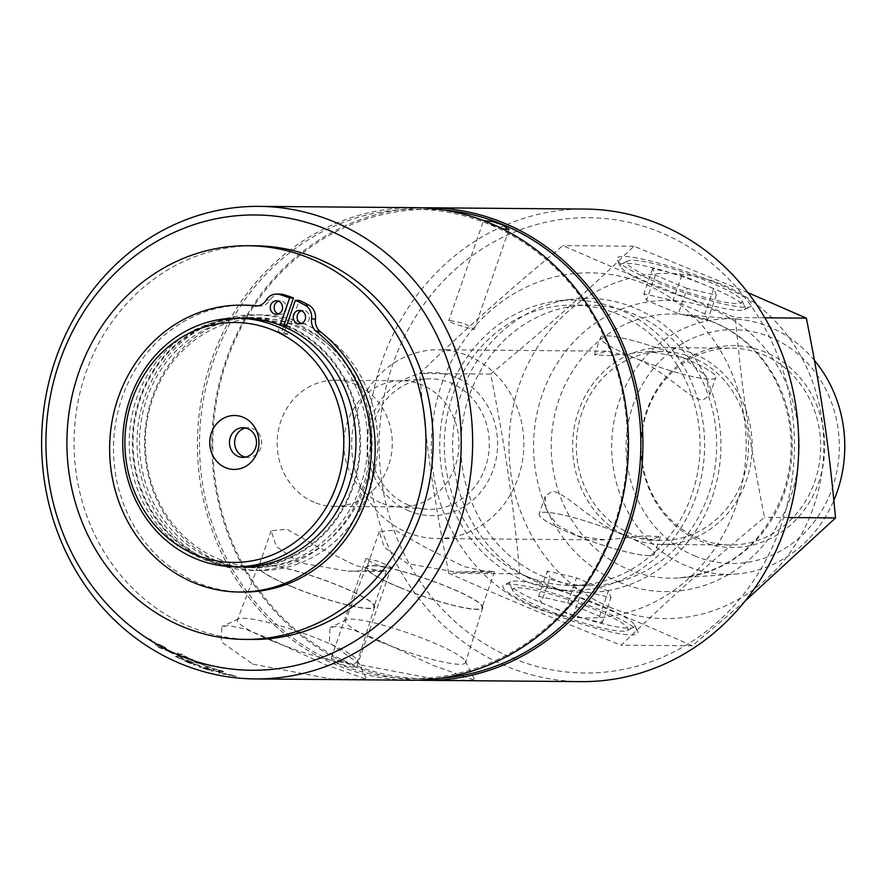 <?xml version="1.0" encoding="UTF-8"?>
<svg xmlns="http://www.w3.org/2000/svg" width="888" height="888" viewBox="0 0 888 888"><rect width="100%" height="100%" fill="white"/><g stroke="black" fill="none" stroke-linecap="round" stroke-linejoin="round"><path stroke-width="0.67" stroke-dasharray="4.44 3.33" d="M218.37 670.673L222.389 671.028L218.37 670.673L222.433 671.617L218.37 670.673M222.389 671.028L222.433 671.617L222.389 671.028M220.49 670.462L218.104 670.207L218.825 670.995L223.51 671.783L220.49 670.462L218.071 670.329L218.792 671.128L223.487 671.916L220.457 670.595M223.51 671.783L222.777 671.028L223.51 671.783M218.104 670.207L218.792 671.128L218.104 670.207M207.148 667.188L211.033 667.221L205.572 666.1L207.104 667.321L210.989 667.354A236.297 215.518 90.5 0 1 209.99 666.988L205.073 666.222L206.46 667.088A236.297 215.518 -89.5 0 0 207.104 667.321M184.116 657.076L185.947 657.83L184.116 657.076M185.337 657.087L185.947 657.83L185.337 657.087M185.692 657.076L184.915 656.276L187.29 657.098L184.859 656.399L188.045 658.008L185.636 657.198M183.927 655.766L184.438 656.532L182.184 656.11L183.661 657.187L189.311 658.419L183.927 655.766L184.382 656.654L182.429 656.043L183.705 657.065L189.077 658.374L187.623 657.22L183.872 655.888L184.382 656.654L183.927 655.766M186.991 658.208L186.602 657.631L186.991 658.208M226.107 673.604L222.444 673.737L223.798 674.048L230.858 674.802L228.738 675.102L230.003 675.346L232.412 674.991L223.909 673.948L226.085 673.726A236.297 215.518 90.5 0 1 224.831 673.426L222.411 673.87A236.297 215.518 -89.5 0 0 223.776 674.181L230.836 674.936L228.716 675.235A236.297 215.518 -89.5 0 0 229.981 675.479L232.39 675.124A236.297 215.518 90.5 0 1 231.102 674.847L223.887 674.081L226.085 673.726M219.913 672.027L213.753 670.251L211.311 670.806L214.741 670.695L219.891 672.16A236.297 215.518 90.5 0 1 213.719 670.373L211.277 670.94A236.297 215.518 -89.5 0 0 212.543 671.306L214.707 670.817A236.297 215.518 -89.5 0 0 219.614 672.216L219.891 672.16M194.561 664.113L193.196 664.513L194.439 665.012L196.337 664.513L199.178 665.334L200.533 666.433L199.167 666.799L201.831 666.988L195.06 664.135L193.162 664.646A236.297 215.518 -89.5 0 0 194.394 665.134L196.292 664.635L199.134 665.456L200.488 666.555L199.123 666.932A236.297 215.518 -89.5 0 0 200.377 667.388L201.865 666.866L199.733 665.356L194.528 664.235M157.964 646.797L157.243 645.476L158.408 645.088A236.153 215.396 -89.5 0 0 163.758 648.506L157.909 646.908L157.176 645.598L158.342 645.21A236.297 215.518 -89.5 0 0 163.692 648.629L157.909 646.908M168.831 651.548L156.954 646.209L155.433 644.277L156.599 643.889L149.373 638.705L156.699 643.889L159.44 644.766L159.651 645.665L158.508 645.088L163.858 648.506L165.013 648.129L164.269 646.841L158.874 644.244L165.301 647.43L166.866 649.261L165.701 649.639L173.338 654.056L168.776 651.614A236.297 215.518 90.5 0 1 165.645 649.761L166.8 649.383L165.235 647.552A236.297 215.518 90.5 0 1 163.403 646.375L158.808 644.366A236.297 215.518 -89.5 0 0 160.617 645.565L164.213 646.964L164.957 648.251L163.792 648.629A236.297 215.518 90.5 0 1 158.441 645.21L158.73 645.221A236.297 215.518 -89.5 0 0 159.596 645.787L159.374 644.877L156.077 643.434A236.297 215.518 -89.5 0 0 156.921 644.011L156.632 644A236.297 215.518 90.5 0 1 149.295 638.816L149.284 638.872A236.297 215.518 -89.5 0 0 156.532 644L155.367 644.388L156.887 646.32A236.297 215.518 -89.5 0 0 158.708 647.485A236.297 215.518 -89.5 0 0 158.719 647.496L165.545 649.761A236.297 215.518 -89.5 0 0 168.764 651.659M178.999 656.232A236.153 215.396 -89.5 0 0 180.419 656.954L183.095 658.585L182.584 659.074L178.599 657.742A236.153 215.396 90.5 0 1 177.023 656.942L178.954 656.354A236.297 215.518 -89.5 0 0 180.364 657.076L183.039 658.718L182.54 659.196L178.555 657.864A236.297 215.518 90.5 0 1 176.967 657.065L178.954 656.354M183.095 658.585L182.54 659.196L183.095 658.585M181.319 657.164L178.111 655.51L175.547 656.443L179.787 658.53L184.504 659.462L183.794 659.784L181.263 657.287A236.297 215.518 90.5 0 1 178.055 655.633L175.491 656.565A236.297 215.518 -89.5 0 0 178.188 657.93L183.794 659.784L182.717 657.908L181.263 657.287M194.106 663.103L187.124 659.995L184.593 660.839L191.231 663.713L186.092 661.294L192.474 663.258L187.168 660.938L188.045 660.65L194.061 663.225A236.297 215.518 90.5 0 1 187.079 660.117L184.549 660.961A236.297 215.518 -89.5 0 0 191.186 663.847L191.475 663.758A236.297 215.518 90.5 0 1 186.047 661.416L186.835 661.16A236.297 215.518 -89.5 0 0 192.141 663.469L192.43 663.38A236.297 215.518 90.5 0 1 187.124 661.061L188.001 660.772A236.297 215.518 -89.5 0 0 193.773 663.314L194.061 663.225M204.817 668.153A236.153 215.396 -89.5 0 0 206.815 668.819L208.68 669.685L206.149 669.053A236.153 215.396 90.5 0 1 204.051 668.353L204.773 668.275A236.297 215.518 -89.5 0 0 206.782 668.953L208.647 669.807L206.116 669.175A236.297 215.518 90.5 0 1 204.007 668.475L204.773 668.275M205.949 667.854A236.153 215.396 -89.5 0 0 208.169 668.62L210.301 669.596L207.592 668.919A236.153 215.396 90.5 0 1 205.095 668.076L205.916 667.987A236.297 215.518 -89.5 0 0 208.136 668.742L210.267 669.719L207.559 669.053A236.297 215.518 90.5 0 1 205.061 668.209L205.916 667.987M209.635 668.942L204.984 667.343L202.519 667.998L209.823 670.052L209.146 669.508L211.855 669.929L209.59 669.064A236.297 215.518 90.5 0 1 204.95 667.476L202.475 668.12A236.297 215.518 -89.5 0 0 205.483 669.13L209.79 670.174L209.113 669.641L211.577 669.996L209.59 669.064M209.823 670.052L209.146 669.508L209.823 670.052M222.622 672.738L218.925 672.882L222.588 672.871A236.297 215.518 90.5 0 1 221.312 672.538L218.892 673.015A236.297 215.518 -89.5 0 0 220.169 673.337L222.588 672.871M235.076 675.99L232.423 675.657L235.054 676.123M233.411 675.979L232.423 675.657L233.411 675.979M232.057 675.59L236.63 676.456L232.057 675.59M233.611 675.879A236.153 215.396 -89.5 0 0 234.077 675.968L233.722 675.957A236.153 215.396 90.5 0 1 233.289 675.879L233.588 676.012A236.297 215.518 -89.5 0 0 234.055 676.101L233.699 676.09A236.297 215.518 90.5 0 1 233.267 676.012L233.588 676.012M234.21 675.89L232.756 675.812L234.188 676.023A236.297 215.518 90.5 0 1 233.81 675.957L232.745 675.946A236.297 215.518 -89.5 0 0 233.555 676.09L235.797 676.301A236.297 215.518 90.5 0 1 235.331 676.212L233.955 676.057A236.297 215.518 90.5 0 1 233.733 676.012L234.188 676.023M178.743 654.456L182.628 654.478L178.655 653.945L177.345 652.902L178.688 654.567L182.573 654.6A236.297 215.518 90.5 0 1 181.629 654.09L178.599 654.068L176.834 653.013L178.077 654.234A236.297 215.518 -89.5 0 0 178.688 654.567M191.963 660.062L189.555 659.307L192.596 660.883L189.51 659.429L192.596 660.883L191.963 660.062M190.232 660.05L189.555 659.307L190.232 660.05M193.551 659.973L190.376 658.907L193.529 660.816L188.178 658.929L194.261 661.382L195.171 661.094L194.306 661.26L193.551 659.973L190.321 659.029L193.473 660.938L188.5 658.952L194.261 661.382L193.495 660.095M193.184 659.984L193.584 660.95L193.184 659.984M195.571 662.337L199.556 662.837L199.567 663.503L195.571 662.337M199.556 662.837L199.523 663.625L199.556 662.837M197.735 662.048L194.528 661.849L195.948 662.936L201.387 663.891L197.735 662.048L195.371 661.682L196.004 662.803L200.544 664.046L197.691 662.171M205.283 665.5L201.743 664.291L205.239 665.634A236.297 215.518 90.5 0 1 202.187 664.413L201.698 664.413A236.297 215.518 -89.5 0 0 204.762 665.623L205.239 665.634M213.52 669.363L217.405 669.397L211.921 668.375L213.486 669.497L217.371 669.53A236.297 215.518 90.5 0 1 216.361 669.197L211.422 668.498L212.831 669.286A236.297 215.518 -89.5 0 0 213.486 669.497M414.929 207.659A236.297 215.518 -89.5 0 0 201.21 400.366A236.297 215.518 -89.5 0 0 336.064 664.801A236.297 215.518 -89.5 0 0 411.022 680.219M252.814 664.113L331.08 678.965L366.711 679.342L325.619 664.712L267.987 638.283L245.155 629.004L228.416 625.54L221.878 626.728L221.279 641.88L252.814 664.113M243.601 318.226A124.309 113.375 -89.5 0 0 129.204 441.591A124.309 113.375 -89.5 0 0 241.547 566.833M301.287 323.554A6.738 6.149 -89.5 0 0 303.219 323.909A6.738 6.149 -89.5 0 0 309.013 319.569A6.738 6.149 -89.5 0 0 303.33 310.423A6.738 6.149 -89.5 0 0 301.387 310.756M278.31 313.964A6.738 6.149 -89.5 0 0 280.242 314.33A6.738 6.149 -89.5 0 0 286.036 309.979A6.738 6.149 -89.5 0 0 280.353 300.843A6.738 6.149 -89.5 0 0 278.41 301.165M257.742 305.894A143.456 130.847 90.5 0 1 258.541 305.983A13.487 12.299 -89.5 0 0 259.773 306.06A13.487 12.299 -89.5 0 0 270.085 300.077A13.487 12.299 90.5 0 1 280.408 294.106M243.157 592.063A143.456 130.847 90.5 0 1 113.509 447.53A143.456 130.847 90.5 0 1 245.532 305.161M286.658 325.408A125.119 114.119 90.5 0 1 290.032 326.862L299.245 300.399M284.282 324.464A125.119 114.119 90.5 0 0 247.486 317.449A125.119 114.119 90.5 0 0 132.334 441.625A125.119 114.119 90.5 0 0 245.41 567.676A125.119 114.119 90.5 0 0 353.047 487.035A125.119 114.119 90.5 0 0 290.032 326.862L289.766 327.617A124.309 113.375 -89.5 0 0 286.913 326.373A124.309 113.375 -89.5 0 0 286.391 326.162M285.892 327.583L283.616 334.143L287.479 334.177L289.766 327.617A124.309 113.375 -89.5 0 1 357.553 467.144A124.309 113.375 -89.5 0 1 245.421 566.866A124.309 113.375 -89.5 0 1 133.067 441.625A124.309 113.375 -89.5 0 1 247.475 318.259A124.309 113.375 -89.5 0 1 284.027 325.219M283.561 326.562L281.74 331.779L277.866 331.746L280.153 325.186M283.616 334.143A117.294 106.982 -89.5 0 0 277.866 331.746M287.479 334.177A117.294 106.982 -89.5 0 0 281.74 331.779M211.988 562.071A127.794 116.561 -89.5 0 0 252.536 570.418A127.794 116.561 -89.5 0 0 368.12 466.189A127.794 116.561 -89.5 0 0 295.182 323.165A127.794 116.561 -89.5 0 0 254.645 314.829A127.794 116.561 -89.5 0 0 139.05 419.058A127.794 116.561 -89.5 0 0 211.988 562.071M360.195 487.09A125.119 114.119 -89.5 0 0 254.623 317.516A125.119 114.119 -89.5 0 0 139.472 441.68A125.119 114.119 -89.5 0 0 252.558 567.732A125.119 114.119 -89.5 0 0 360.195 487.09M251.959 639.46A196.847 179.543 90.5 0 1 74.059 441.136A196.847 179.543 90.5 0 1 255.211 245.787M709.967 287.035A66.278 9.468 -160.8 0 1 745.176 307.082A66.278 9.468 -160.8 0 1 744.277 309.668A66.278 9.468 -160.8 0 1 655.622 286.58A66.278 9.468 -160.8 0 1 620.412 266.533A66.278 9.468 -160.8 0 1 621.311 263.947A66.278 9.468 -160.8 0 1 709.967 287.035M659.495 281.685A61.017 8.713 -160.8 0 1 627.905 260.85A61.017 8.713 -160.8 0 1 709.523 282.095A61.017 8.713 -160.8 0 1 741.935 300.555A61.017 8.713 -160.8 0 1 717.493 300.677A61.017 8.713 -160.8 0 1 659.495 281.685M683.183 357.709A61.017 8.713 -160.8 0 1 714.773 378.543A61.017 8.713 -160.8 0 1 633.166 357.298A61.017 8.713 -160.8 0 1 600.743 338.828A61.017 8.713 -160.8 0 1 625.185 338.716A61.017 8.713 -160.8 0 1 683.183 357.709A61.028 8.713 19.2 0 0 600.543 337.418A61.028 8.713 19.2 0 0 600.743 338.816A61.028 8.713 19.2 0 0 633.155 357.287A61.028 8.713 19.2 0 0 714.785 378.532A61.028 8.713 19.2 0 0 715.806 377.555A61.028 8.713 19.2 0 0 683.194 357.698L649.306 351.526L609.856 355.6L594.494 354.8L607.17 351.171L633.155 357.298C662.237 368.365 689.576 399.6 702.885 400.111L709.756 394.938L706.004 375.935L683.194 357.709M687.157 288.422L655.322 275.136L652.669 268.609L681.851 275.358L713.686 288.633L716.339 295.171L687.157 288.422L678.377 313.619L646.542 300.344L643.889 293.817L673.071 300.566L704.905 313.841L707.558 320.368L678.377 313.619M716.339 295.171L707.558 320.368M713.686 288.633L704.905 313.841M681.851 275.358L673.071 300.566M652.669 268.609L643.889 293.817M655.322 275.136L646.542 300.344M599.289 604.839A66.278 9.468 19.2 0 0 510.633 581.762A66.278 9.468 19.2 0 0 509.734 584.337A66.278 9.468 19.2 0 0 544.943 604.395A66.278 9.468 19.2 0 0 633.599 627.472A66.278 9.468 19.2 0 0 634.498 624.897A66.278 9.468 19.2 0 0 599.289 604.839M545.387 609.335A61.017 8.713 19.2 0 0 627.006 630.58A61.017 8.713 19.2 0 0 595.415 609.745A61.017 8.713 19.2 0 0 537.418 590.753A61.017 8.713 19.2 0 0 512.975 590.875A61.017 8.713 19.2 0 0 545.387 609.335M621.744 534.132A61.017 8.713 19.2 0 0 540.137 512.887A61.017 8.713 19.2 0 0 571.728 533.721A61.017 8.713 19.2 0 0 629.725 552.713A61.017 8.713 19.2 0 0 654.167 552.591A61.017 8.713 19.2 0 0 621.744 534.132A61.028 8.713 -160.8 0 1 654.167 552.602A61.028 8.713 -160.8 0 1 654.367 554.001A61.028 8.713 -160.8 0 1 571.717 533.732A61.028 8.713 -160.8 0 1 539.105 513.863A61.028 8.713 -160.8 0 1 540.115 512.887A61.028 8.713 -160.8 0 1 621.755 534.143L647.74 540.248L660.417 536.618L645.054 535.819L605.605 539.904L578.576 536.163L557.486 525.241L546.153 510.023L545.154 496.492L552.025 491.319C565.334 491.819 592.673 523.065 621.755 534.132M541.225 602.785L573.06 616.072L602.242 622.821L599.589 616.283L567.754 603.008L538.572 596.259L541.225 602.785L549.994 577.589L581.84 590.864L611.022 597.613L608.369 591.086L576.534 577.799L547.352 571.051L549.994 577.589M538.572 596.259L547.352 571.051M567.754 603.008L576.534 577.799M599.589 616.283L608.369 591.086M602.242 622.821L611.022 597.613M573.06 616.072L581.84 590.864M489.688 571.095L494.516 571.783L490.287 572.383L463.825 566.522L426.529 548.029L394.994 530.114L379.254 531.646L384.36 547.274L407.625 563.691L456.066 572.105L489.688 571.095M381.574 570.207L386.402 570.895L382.173 571.495L355.711 565.623L318.415 547.141L286.88 529.215L271.14 530.758L276.246 546.386L299.511 562.803L347.952 571.206L381.574 570.207M390.187 567.576L391.397 567.321L379.143 561.538L365.934 558.452L372.949 563.414C380.33 566.1 386.08 567.488 390.187 567.576M449.95 320.413L464.835 323.676L474.203 329.548L456.143 324.497C449.417 321.811 447.352 320.457 449.95 320.413L448.74 320.679L483.616 220.524M218.215 558.852A124.309 113.375 -89.5 0 0 257.642 566.966A124.309 113.375 -89.5 0 0 370.074 465.59A124.309 113.375 -89.5 0 0 299.134 326.473A124.309 113.375 -89.5 0 0 259.707 318.359A124.309 113.375 -89.5 0 0 147.275 419.747A124.309 113.375 -89.5 0 0 218.215 558.852M302.753 323.232A127.794 116.561 90.5 0 1 375.691 466.256A127.794 116.561 90.5 0 1 260.095 570.485A127.794 116.561 90.5 0 1 144.589 441.725A127.794 116.561 90.5 0 1 262.204 314.896A127.794 116.561 90.5 0 1 302.753 323.232M814.474 360.45A127.783 116.55 -89.5 0 0 769.829 327.106A127.783 116.55 -89.5 0 0 737.395 319.147A127.783 116.55 -89.5 0 0 614.54 418.625A127.783 116.55 -89.5 0 0 686.646 565.978A127.783 116.55 -89.5 0 0 735.286 574.081A127.783 116.55 -89.5 0 0 833.876 500.344M610.2 607.337A172.572 157.409 90.5 0 1 519.325 384.693A172.572 157.409 90.5 0 1 722.543 284.726A172.572 157.409 90.5 0 1 813.408 507.37A172.572 157.409 90.5 0 1 610.2 607.337M713.83 282.129A71.54 10.223 -160.8 0 1 750.871 306.56A71.54 10.223 -160.8 0 1 655.178 281.651A71.54 10.223 -160.8 0 1 617.171 260.006A71.54 10.223 -160.8 0 1 645.82 259.862A71.54 10.223 -160.8 0 1 713.83 282.129M599.733 609.779A71.54 10.223 19.2 0 0 504.04 584.87A71.54 10.223 19.2 0 0 541.081 609.29A71.54 10.223 19.2 0 0 609.079 631.568A71.54 10.223 19.2 0 0 637.739 631.424A71.54 10.223 19.2 0 0 599.733 609.779M631.668 534.21A94.372 86.081 90.5 0 1 577.811 428.604A94.372 86.081 90.5 0 1 663.17 351.626A94.372 86.081 90.5 0 1 693.106 357.786A94.372 86.081 90.5 0 1 746.963 463.403A94.372 86.081 90.5 0 1 661.604 540.37A94.372 86.081 90.5 0 1 631.668 534.21M468.476 355.933A94.372 86.081 90.5 0 1 522.344 461.549A94.372 86.081 90.5 0 1 436.974 538.517A94.372 86.081 90.5 0 1 407.037 532.356A94.372 86.081 90.5 0 1 353.18 426.74A94.372 86.081 90.5 0 1 438.539 349.772A94.372 86.081 90.5 0 1 468.476 355.933M245.443 457.109A14.83 13.531 -89.5 0 0 248.041 457.409A14.83 13.531 -89.5 0 0 260.795 447.852A14.83 13.531 -89.5 0 0 248.285 427.75A14.83 13.531 -89.5 0 0 245.687 428.005M747.94 292.674L633.921 246.22C583.15 295.138 549.45 325.219 490.653 374.07C505.816 450.505 512.676 497.502 519.824 573.859C589.776 601.409 630.336 618.326 692.263 645.798L745.154 601.021M448.773 573.282C433.599 496.847 426.74 449.85 419.602 373.482C470.374 324.564 504.073 294.483 562.87 245.632L646.109 281.574L735.308 317.56C742.446 393.928 749.317 440.925 764.479 517.36C705.683 566.211 671.983 596.292 621.212 645.21C551.259 617.671 510.689 600.754 448.773 573.282L519.824 573.859M532.589 606.693A172.572 157.409 -89.5 0 0 735.808 506.737A172.572 157.409 -89.5 0 0 644.932 284.093A172.572 157.409 -89.5 0 0 441.725 384.049A172.572 157.409 -89.5 0 0 532.589 606.693M764.846 317.804L735.308 317.56M788.344 517.549L764.479 517.36M633.921 246.22L562.87 245.632M490.653 374.07L419.602 373.482M692.263 645.798L621.212 645.21M314.197 502.275A63.092 57.554 90.5 0 1 278.177 431.657A63.092 57.554 90.5 0 1 335.253 380.197A63.092 57.554 90.5 0 1 355.267 384.315A63.092 57.554 90.5 0 1 391.275 454.934A63.092 57.554 90.5 0 1 334.21 506.393A63.092 57.554 90.5 0 1 314.197 502.275M380.863 502.819A63.092 57.554 90.5 0 1 344.511 434.376A63.092 57.554 90.5 0 1 397.924 380.874A63.092 57.554 90.5 0 1 401.92 380.752A63.092 57.554 90.5 0 1 421.933 384.87A63.092 57.554 90.5 0 1 457.953 455.477A63.092 57.554 90.5 0 1 400.877 506.937A63.092 57.554 90.5 0 1 396.881 506.759A63.092 57.554 90.5 0 1 380.863 502.819M408.536 505.083A65.257 59.529 90.5 0 1 370.94 434.288A65.257 59.529 90.5 0 1 426.185 378.943A65.257 59.529 90.5 0 1 451.026 383.083A65.257 59.529 90.5 0 1 487.845 458.341A65.257 59.529 90.5 0 1 425.108 509.146A65.257 59.529 90.5 0 1 408.536 505.083M409.068 510.966A71.54 65.246 90.5 0 1 371.395 418.67A71.54 65.246 90.5 0 1 455.633 377.234A71.54 65.246 90.5 0 1 493.306 469.53A71.54 65.246 90.5 0 1 409.068 510.966M630.347 537.995A98.424 89.766 90.5 0 1 574.181 427.85A98.424 89.766 90.5 0 1 663.203 347.585A98.424 89.766 90.5 0 1 694.427 354.012A98.424 89.766 90.5 0 1 750.593 464.147A98.424 89.766 90.5 0 1 661.571 544.422A98.424 89.766 90.5 0 1 630.347 537.995M698.889 538.561A98.424 89.766 90.5 0 1 642.723 428.416A98.424 89.766 90.5 0 1 731.734 348.151A98.424 89.766 90.5 0 1 762.959 354.578A98.424 89.766 90.5 0 1 819.136 464.713A98.424 89.766 90.5 0 1 730.114 544.988A98.424 89.766 90.5 0 1 698.889 538.561M765.545 352.259A100.91 92.041 -89.5 0 0 646.708 410.711A100.91 92.041 -89.5 0 0 699.844 540.903A100.91 92.041 -89.5 0 0 818.681 482.45A100.91 92.041 -89.5 0 0 765.545 352.259M694.638 555.855A116.905 106.627 -89.5 0 0 832.3 488.134A116.905 106.627 -89.5 0 0 770.751 337.318A116.905 106.627 -89.5 0 0 633.089 405.028A116.905 106.627 -89.5 0 0 694.638 555.855M543.123 576.456A140.215 127.894 -89.5 0 0 587.601 585.603A140.215 127.894 -89.5 0 0 714.429 471.251A140.215 127.894 -89.5 0 0 634.398 314.33A140.215 127.894 -89.5 0 0 589.921 305.183A140.215 127.894 -89.5 0 0 463.103 419.536A140.215 127.894 -89.5 0 0 543.123 576.456M526.54 576.312A140.215 127.894 -89.5 0 0 571.028 585.47A140.215 127.894 -89.5 0 0 697.846 471.117A140.215 127.894 -89.5 0 0 617.826 314.197A140.215 127.894 -89.5 0 0 573.337 305.05A140.215 127.894 -89.5 0 0 446.52 419.402A140.215 127.894 -89.5 0 0 526.54 576.312M581.285 681.629A236.297 215.518 90.5 0 1 506.327 666.211A236.297 215.518 90.5 0 1 371.473 401.776A236.297 215.518 90.5 0 1 585.192 209.069M512.676 658.175A227.661 207.648 -89.5 0 0 791.819 409.057A227.661 207.648 -89.5 0 0 455.833 268.898A227.661 207.648 -89.5 0 0 512.676 658.175M422.133 207.848A236.297 215.518 -89.5 0 0 214.985 404.384A236.297 215.518 -89.5 0 0 350.483 664.923A236.297 215.518 -89.5 0 0 418.226 680.153M360.928 665.001L439.194 679.853L474.825 680.241L433.733 665.611L376.101 639.182L353.269 629.892L336.53 626.44L329.992 627.616L329.393 642.779L360.928 665.001M538.905 582.839A147.075 134.144 -89.5 0 0 569.93 591.308A147.075 134.144 -89.5 0 0 716.894 480.896A147.075 134.144 -89.5 0 0 634.643 307.914A147.075 134.144 -89.5 0 0 572.338 299.189A147.075 134.144 -89.5 0 0 453.735 426.74A147.075 134.144 -89.5 0 0 538.905 582.839M502.053 228.638L490.931 224.609L483.605 220.579M337.163 663.292A234.676 214.041 -89.5 0 0 411.61 678.61A234.676 214.041 -89.5 0 0 623.864 487.223A234.676 214.041 -89.5 0 0 489.932 224.597A234.676 214.041 -89.5 0 0 415.484 209.279A234.676 214.041 -89.5 0 0 203.23 400.677A234.676 214.041 -89.5 0 0 337.163 663.292M444.721 210.179A234.676 214.041 -89.5 0 0 428.749 209.39A234.676 214.041 -89.5 0 0 216.494 400.777A234.676 214.041 -89.5 0 0 350.427 663.403A234.676 214.041 -89.5 0 0 424.875 678.721A234.676 214.041 -89.5 0 0 440.859 678.199M349.217 663.392L331.058 658.607L338.161 663.303L347.963 666.522L356.521 667.487L349.217 663.392M271.362 640.614A63.57 9.08 -160.8 0 1 237.407 619.891A63.57 9.08 -160.8 0 1 238.45 618.914A63.57 9.08 -160.8 0 1 300.41 632.256A63.57 9.08 -160.8 0 1 357.254 660.284A63.57 9.08 -160.8 0 1 357.464 661.693A63.57 9.08 -160.8 0 1 271.362 640.614M291.297 586.38A61.028 8.713 19.2 0 0 373.948 606.648A61.028 8.713 19.2 0 0 319.181 578.354A61.028 8.713 19.2 0 0 258.686 566.511A61.028 8.713 19.2 0 0 291.297 586.38M290.998 586.38A61.749 8.825 -160.8 0 1 258.008 566.244A61.749 8.825 -160.8 0 1 341.636 586.79A61.749 8.825 -160.8 0 1 374.647 606.859A61.749 8.825 -160.8 0 1 290.998 586.38M379.476 641.513A63.57 9.08 -160.8 0 1 345.521 620.779A63.57 9.08 -160.8 0 1 346.564 619.802A63.57 9.08 -160.8 0 1 408.524 633.155A63.57 9.08 -160.8 0 1 465.368 661.172A63.57 9.08 -160.8 0 1 465.578 662.592A63.57 9.08 -160.8 0 1 379.476 641.513M399.411 587.268A61.028 8.713 19.2 0 0 482.062 607.547A61.028 8.713 19.2 0 0 427.295 579.242A61.028 8.713 19.2 0 0 366.8 567.41A61.028 8.713 19.2 0 0 399.411 587.268M399.112 587.268A61.749 8.825 -160.8 0 1 366.122 567.132A61.749 8.825 -160.8 0 1 449.75 587.69A61.749 8.825 -160.8 0 1 482.761 607.747A61.749 8.825 -160.8 0 1 399.112 587.268M524.919 580.974A145.21 132.445 -89.5 0 0 555.544 589.343A145.21 132.445 -89.5 0 0 700.654 480.319A145.21 132.445 -89.5 0 0 619.447 309.535A145.21 132.445 -89.5 0 0 557.93 300.921A145.21 132.445 -89.5 0 0 440.837 426.862A145.21 132.445 -89.5 0 0 524.919 580.974M266.222 300.055L270.085 300.077M257.12 305.971L258.541 305.983M714.718 322.622A132.09 120.479 -89.5 0 0 681.185 314.385A132.09 120.479 -89.5 0 0 554.19 417.227A132.09 120.479 -89.5 0 0 628.726 569.541A132.09 120.479 -89.5 0 0 679.009 577.91A132.09 120.479 -89.5 0 0 784.27 493.029A132.09 120.479 -89.5 0 0 714.718 322.622M618.991 582.095A145.565 132.767 90.5 0 1 542.335 394.294A145.565 132.767 90.5 0 1 713.752 309.979A145.565 132.767 90.5 0 1 790.398 497.768A145.565 132.767 90.5 0 1 618.991 582.095M299.345 323.876L303.219 323.909M299.456 310.4L303.33 310.423M276.368 314.296L280.242 314.33M276.479 300.81L280.353 300.843M255.899 306.027L259.773 306.06M245.41 567.676L252.558 567.732M247.486 317.449L254.623 317.516M627.905 260.85L621.311 263.947M741.935 300.555L745.176 307.082M627.006 630.58L633.599 627.472M512.975 590.875L509.734 584.337M490.287 572.383L456.077 572.105M382.173 571.495L347.963 571.206M737.395 319.147L681.185 314.385C703.074 316.339 723.043 324.342 741.091 338.384C755.422 349.706 766.955 363.88 775.724 380.885C793.384 417.105 795.87 454.601 783.194 493.384C763.081 544.222 728.349 572.394 679.009 577.91L735.286 574.081M744.277 309.668L750.871 306.56M620.412 266.533L617.171 260.006M709.756 394.938L715.806 377.555M594.494 354.8L600.543 337.418M510.633 581.762L504.04 584.87M634.498 624.897L637.739 631.424M545.154 496.492L539.105 513.863M660.417 536.618L654.367 554.001M436.974 538.517L605.605 539.915M647.74 540.259L661.604 540.37M438.539 349.772L607.17 351.171M649.306 351.515L663.17 351.626M248.285 427.75L243.09 427.705M248.041 457.409L242.846 457.364M334.21 506.393L400.877 506.937M335.253 380.197L401.92 380.752M396.881 506.759L425.108 509.146M397.924 380.874L426.185 378.943M661.571 544.422L730.114 544.988M663.203 347.585L731.734 348.151M589.921 305.183L573.337 305.05M587.601 585.603L571.028 585.47M259.707 318.359L247.475 318.259M257.642 566.966L245.421 566.866M474.203 329.548L509.079 229.393M428.749 209.39L415.484 209.279M424.875 678.721L411.61 678.61M365.934 558.452L331.058 658.607M391.397 567.321L356.521 667.476M262.204 314.896L254.645 314.829M260.095 570.485L252.536 570.418M238.45 618.914L221.878 626.706M357.254 660.284L366.722 679.342M271.14 530.758L258.686 566.511M386.402 570.895L373.948 606.648M258.008 566.244L237.407 619.891M374.647 606.859L357.464 661.693M346.564 619.802L329.992 627.605M465.368 661.172L474.825 680.23M379.254 531.646L366.8 567.41M494.516 571.783L482.062 607.547M366.122 567.132L345.521 620.779M482.761 607.747L465.578 662.592M555.544 589.343L569.93 591.308M557.93 300.921L572.338 299.189"/><path stroke-width="1.33" d="M180.22 663.514A236.297 215.518 -89.5 0 0 255.178 678.932A236.297 215.518 -89.5 0 0 468.886 486.224A236.297 215.518 -89.5 0 0 334.032 221.789A236.297 215.518 -89.5 0 0 259.074 206.371A236.297 215.518 -89.5 0 0 45.366 399.078A236.297 215.518 -89.5 0 0 180.22 663.514M255.178 678.932L411.022 680.219A236.297 215.518 -89.5 0 0 624.741 487.512A236.297 215.518 -89.5 0 0 489.887 223.077A236.297 215.518 -89.5 0 0 414.929 207.659L259.074 206.371M235.098 566.777L241.547 566.833A124.309 113.375 -89.5 0 0 353.69 467.11A124.309 113.375 -89.5 0 0 285.892 327.583A124.309 113.375 -89.5 0 0 283.039 326.34A124.309 113.375 -89.5 0 0 280.153 325.186A124.309 113.375 -89.5 0 0 243.601 318.226L237.152 318.17A124.309 113.375 -89.5 0 0 124.72 419.558A124.309 113.375 -89.5 0 0 195.66 558.663A124.309 113.375 -89.5 0 0 235.098 566.777A124.309 113.375 -89.5 0 0 347.53 465.401A124.309 113.375 -89.5 0 0 276.579 326.285A124.309 113.375 -89.5 0 0 237.152 318.17M280.153 325.186L289.632 297.968A153.413 139.927 -89.5 0 0 279.687 294.55A13.487 12.299 -89.5 0 0 276.534 294.072A13.487 12.299 -89.5 0 0 266.222 300.055A13.487 12.299 90.5 0 1 255.899 306.027A13.487 12.299 90.5 0 1 254.678 305.949A143.456 130.847 -89.5 0 0 241.658 305.139A143.456 130.847 -89.5 0 0 109.635 447.497A143.456 130.847 -89.5 0 0 239.283 592.03A143.456 130.847 -89.5 0 0 364.879 492.829A143.456 130.847 -89.5 0 0 316.605 331.79A13.487 12.299 90.5 0 1 311.577 318.97A13.487 12.299 -89.5 0 0 304.873 305.05A153.413 139.927 -89.5 0 0 295.371 300.366L285.892 327.583M282.173 309.945A6.738 6.149 90.5 0 1 276.368 314.296A6.738 6.149 90.5 0 1 270.274 307.503A6.738 6.149 90.5 0 1 276.479 300.81A6.738 6.149 90.5 0 1 282.173 309.945M305.15 319.536A6.738 6.149 90.5 0 1 299.345 323.876A6.738 6.149 90.5 0 1 293.251 317.083A6.738 6.149 90.5 0 1 299.456 310.4A6.738 6.149 90.5 0 1 305.15 319.536M301.387 310.756A6.738 6.149 -89.5 0 0 297.125 317.116A6.738 6.149 -89.5 0 0 301.287 323.554M278.41 301.165A6.738 6.149 -89.5 0 0 274.148 307.537A6.738 6.149 -89.5 0 0 278.31 313.964M276.534 294.072L280.408 294.106A13.487 12.299 90.5 0 1 283.561 294.583A153.413 139.927 90.5 0 1 293.495 298.002L284.282 324.464A125.119 114.119 90.5 0 1 286.658 325.408M295.371 300.366L299.245 300.399A153.413 139.927 90.5 0 1 308.747 305.084A13.487 12.299 90.5 0 1 315.451 319.003A13.487 12.299 -89.5 0 0 320.479 331.823A143.456 130.847 90.5 0 1 368.742 492.851A143.456 130.847 90.5 0 1 243.157 592.063L239.283 592.03M241.658 305.139L245.532 305.161A143.456 130.847 90.5 0 1 257.742 305.894M286.391 326.162A124.309 113.375 -89.5 0 0 284.027 325.219L283.561 326.562M284.027 325.219L284.282 324.464M289.632 297.968L293.495 298.002M414.163 512.531A196.847 179.543 -89.5 0 0 248.074 245.732A196.847 179.543 -89.5 0 0 66.911 441.081A196.847 179.543 -89.5 0 0 244.822 639.404A196.847 179.543 -89.5 0 0 414.163 512.531M248.074 245.732L255.211 245.787A196.847 179.543 90.5 0 1 421.312 512.587A196.847 179.543 90.5 0 1 251.959 639.46L244.822 639.404M833.876 500.344A127.783 116.55 -89.5 0 0 814.474 360.45M195.293 554.623A119.991 109.446 90.5 0 1 165.346 349.45A119.991 109.446 90.5 0 1 342.424 423.321A119.991 109.446 90.5 0 1 195.293 554.623M211.377 432.878A26.962 24.598 90.5 0 1 243.134 417.26A26.962 24.598 90.5 0 1 257.331 452.048A26.962 24.598 90.5 0 1 225.574 467.665A26.962 24.598 90.5 0 1 211.377 432.878M245.687 428.005A14.83 13.531 -89.5 0 0 235.52 437.307A14.83 13.531 -89.5 0 0 245.443 457.109M255.611 447.807A14.83 13.531 -89.5 0 0 243.09 427.705A14.83 13.531 -89.5 0 0 230.336 437.262A14.83 13.531 -89.5 0 0 242.846 457.364A14.83 13.531 -89.5 0 0 255.611 447.807M745.154 601.021L835.53 517.948C828.393 441.58 821.533 394.583 806.36 318.148L747.94 292.674M806.36 318.148L764.846 317.804M835.53 517.948L788.344 517.549M179.487 655.422A227.661 207.648 90.5 0 1 122.655 266.145A227.661 207.648 90.5 0 1 458.63 406.304A227.661 207.648 90.5 0 1 179.487 655.422M429.348 207.781L585.192 209.069A236.297 215.518 90.5 0 1 660.15 224.486A236.297 215.518 90.5 0 1 795.004 488.922A236.297 215.518 90.5 0 1 581.285 681.629L425.441 680.341A236.297 215.518 -89.5 0 0 639.16 487.634A236.297 215.518 -89.5 0 0 504.306 223.199A236.297 215.518 -89.5 0 0 429.348 207.781A236.297 215.518 -89.5 0 0 422.133 207.848M418.226 680.153A236.297 215.518 -89.5 0 0 425.441 680.341M483.605 220.579L492.174 221.478L501.986 224.697L509.079 229.393L502.053 228.638M440.859 678.199A234.676 214.041 -89.5 0 0 638.472 478.688A234.676 214.041 -89.5 0 0 503.196 224.708A234.676 214.041 -89.5 0 0 444.721 210.179M279.687 294.55L283.561 294.583M254.678 305.949L257.12 305.971M316.605 331.79L320.479 331.823M311.577 318.97L315.451 319.003M304.873 305.05L308.747 305.084"/></g></svg>
